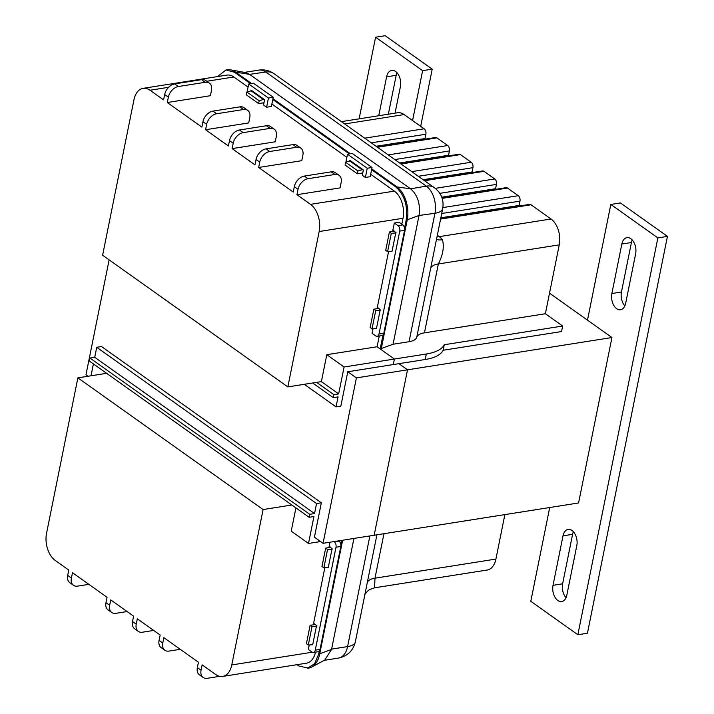 <?xml version="1.0" encoding="UTF-8"?>
<svg xmlns="http://www.w3.org/2000/svg" width="714" height="714" viewBox="0 0 714 714"><rect width="100%" height="100%" fill="white"/><g stroke="black" fill="none" stroke-linecap="round" stroke-linejoin="round"><path stroke-width="1.07" d="M563.007 535.839A11.469 7.069 81 0 1 568.121 529.413A11.469 7.069 81 0 1 571.976 530.475A11.469 7.069 81 0 1 576.805 545.648L566.827 595.137A11.469 7.069 81 0 1 561.713 601.563A11.469 7.069 81 0 1 554.733 596.761A11.469 7.069 81 0 1 553.029 585.328L563.007 535.839L572.592 534.322A11.469 7.069 -99 0 1 573.396 531.751M621.84 244.045A11.469 7.069 81 0 1 626.954 237.619A11.469 7.069 81 0 1 630.81 238.681A11.469 7.069 81 0 1 635.639 253.854L625.66 303.343A11.469 7.069 81 0 1 620.555 309.769A11.469 7.069 81 0 1 613.567 304.967A11.469 7.069 81 0 1 611.862 293.534L621.84 244.045L631.426 242.528A11.469 7.069 -99 0 1 632.229 239.958M549.709 507.52L530.805 601.286L577.849 634.728L657.871 237.896L610.818 204.445L587.488 320.158M553.029 585.328L562.614 583.811L572.592 534.322M562.614 583.811A11.469 7.069 -99 0 0 566.024 597.707M611.862 293.534L621.448 292.017L631.426 242.528M621.448 292.017A11.469 7.069 -99 0 0 624.857 305.922M610.818 204.445L620.404 202.937L667.447 236.379L657.871 237.896M667.447 236.379L587.435 633.22L577.849 634.728M388.336 114.222L396.19 75.3L386.604 76.809A11.469 7.069 81 0 1 391.718 70.383A11.469 7.069 81 0 1 395.574 71.445A11.469 7.069 81 0 1 400.402 86.617L395.056 113.16M396.19 75.3A11.469 7.069 81 0 1 396.993 72.721M420.68 126.324L432.211 69.151L385.167 35.7L375.582 37.217L359.124 118.836M386.604 76.809L378.75 115.739M432.211 69.151L422.626 70.659L375.582 37.217M412.567 120.559L422.626 70.659M611.943 337.535L578.581 502.959L374.163 535.25L407.515 369.825L611.943 337.535L549.521 293.159M323.058 543.318L374.163 535.25L407.515 369.825L398.876 363.676L407.515 369.825L356.411 377.893L323.058 543.318L314.41 537.178L321.345 502.799L101.54 346.54L96.747 347.299L94.73 357.295L89.946 358.053L89.339 361.034L106.627 373.324L77.88 377.858L46.553 533.251A20.527 12.647 -99 0 0 55.192 560.41L68.776 570.067L67.696 575.43A10.424 7.033 125.4 0 0 69.767 582.651L73.471 585.284A10.424 7.033 -54.6 0 1 71.4 578.063L72.48 572.699L107.055 597.279L105.975 602.652A10.424 7.033 125.4 0 0 108.046 609.863L111.75 612.496A10.424 7.033 -54.6 0 1 109.679 605.285L110.759 599.912L133.607 616.155L132.527 621.519A10.424 7.033 125.4 0 0 134.598 628.739L138.302 631.372A10.424 7.033 -54.6 0 1 136.231 624.152L137.311 618.788L160.159 635.032L159.07 640.396A10.424 7.033 125.4 0 0 161.141 647.616L164.845 650.249A10.424 7.033 -54.6 0 1 162.774 643.028L163.863 637.664L198.438 662.244L197.35 667.608A10.424 7.033 125.4 0 0 199.429 674.828L203.133 677.461A10.424 7.033 -54.6 0 1 201.053 670.241L202.142 664.877L215.726 674.534A20.527 12.647 -99 0 0 222.634 676.426A20.527 12.647 -99 0 0 231.782 664.93L263.109 509.546L77.88 377.858M88.054 376.251L85.966 374.77L109.135 259.86M347.772 371.753L393.28 364.559L394.396 359.044L344.086 366.996L338.659 393.905L333.875 394.655L333.268 397.636L338.061 396.877L336.044 406.882L340.837 406.123L347.772 371.753L356.411 377.893M334.92 174.466L331.216 171.833L304.316 176.081L308.02 178.714L334.92 174.466A10.424 7.033 125.4 0 1 339.079 175.305A10.424 7.033 125.4 0 1 341.149 182.525L340.06 187.889L296.944 194.699L310.528 204.356A20.527 12.647 81 0 1 319.167 231.514L287.84 386.908L102.611 255.228L133.946 99.835A20.527 12.647 81 0 1 143.086 88.34A20.527 12.647 81 0 1 149.994 90.232L163.577 99.889L164.666 94.525A10.424 7.033 -54.6 0 1 174.662 83.904L178.366 86.537L205.257 82.288L201.553 79.656L174.662 83.904M250.864 90.749L251.007 90.044L264.591 99.692L263.52 105.029L266.608 107.225L271.4 106.466L273.248 97.274L253.497 83.235L248.704 83.984L247.106 91.919M349.655 160.98L349.798 160.275L363.381 169.932L362.31 175.26L365.398 177.456L370.182 176.697L372.039 167.504L352.279 153.456L347.486 154.215L345.888 162.149M143.086 88.34L226.936 75.095A20.527 12.647 81 0 1 233.844 76.996L248.07 87.108M271.891 104.039L346.861 157.339M370.673 174.27L394.369 191.12A20.527 12.647 81 0 1 403.017 218.279L401.821 224.196M205.257 82.288A10.424 7.033 125.4 0 1 209.416 83.127A10.424 7.033 125.4 0 1 211.487 90.348L210.407 95.712L167.281 102.521L201.857 127.11L202.946 121.737A10.424 7.033 -54.6 0 1 212.942 111.116L216.645 113.749L243.536 109.51L239.833 106.868L212.942 111.116M243.536 109.51A10.424 7.033 125.4 0 1 247.696 110.349A10.424 7.033 125.4 0 1 249.766 117.56L248.686 122.933L205.57 129.743L228.409 145.977L229.489 140.613A10.424 7.033 -54.6 0 1 239.485 129.993L243.188 132.625L270.088 128.377L266.384 125.744L239.485 129.993M270.088 128.377A10.424 7.033 125.4 0 1 274.247 129.216A10.424 7.033 125.4 0 1 276.318 136.436L275.238 141.8L232.112 148.61L254.96 164.854L256.04 159.49A10.424 7.033 -54.6 0 1 266.036 148.869L269.74 151.502L296.631 147.254L292.927 144.621L266.036 148.869M296.631 147.254A10.424 7.033 125.4 0 1 300.79 148.093A10.424 7.033 125.4 0 1 302.87 155.313L301.781 160.677L258.664 167.487L293.24 192.066L294.32 186.702A10.424 7.033 -54.6 0 1 304.316 176.081M338.659 393.905L321.371 381.606L326.798 354.697L377.108 346.754L379.277 335.991M321.371 381.606L287.84 386.908M394.324 223.027L399.117 222.268L402.821 224.91A4.105 2.526 -99 0 1 404.552 230.336L383.793 333.268A4.105 2.526 -99 0 1 381.963 335.571L377.171 336.321A4.105 2.526 -99 0 0 379 334.027L399.76 231.095A4.105 2.526 -99 0 0 398.028 225.66L394.324 223.027L392.62 231.47M388.559 251.623L377.054 308.662M372.994 328.815L372.083 333.313L375.796 335.946A4.105 2.526 -99 0 0 377.171 336.321M383.016 334.955L380.196 348.95L394.396 359.044L377.108 346.754M269.74 151.502A10.424 7.033 125.4 0 0 259.744 162.123L258.664 167.487M331.216 171.833A10.424 7.033 -54.6 0 1 335.366 172.672L339.079 175.305M308.02 178.714A10.424 7.033 125.4 0 0 298.024 189.335L296.944 194.699M201.553 79.656A10.424 7.033 -54.6 0 1 205.712 80.495L209.416 83.127M178.366 86.537A10.424 7.033 125.4 0 0 168.37 97.158L167.281 102.521M239.833 106.868A10.424 7.033 -54.6 0 1 243.992 107.707L247.696 110.349M216.645 113.749A10.424 7.033 125.4 0 0 206.649 124.37L205.57 129.743M266.384 125.744A10.424 7.033 -54.6 0 1 270.544 126.583L274.247 129.216M243.188 132.625A10.424 7.033 125.4 0 0 233.192 143.246L232.112 148.61M292.927 144.621A10.424 7.033 -54.6 0 1 297.086 145.46L300.79 148.093M344.086 366.996L326.798 354.697M333.875 394.655L316.588 382.365M333.268 397.636L312.67 382.99M336.044 406.882L304.298 384.31M396.127 232.907L393.307 230.319L393.084 231.39M380.562 310.099L377.733 307.52L377.519 308.591M365.398 177.456L367.246 168.263L372.039 167.504M367.246 168.263L347.486 154.215M266.608 107.225L268.464 98.032L273.248 97.274M268.464 98.032L248.704 83.984M250.578 83.69L234.54 72.292L226.026 69.954L217.475 76.594M562.659 326.03L444.278 344.728A49.257 20.037 11.4 0 1 426.338 354.001L394.396 359.044L393.28 364.559L425.223 359.517A49.257 20.037 11.4 0 0 443.171 350.244L561.552 331.546L562.659 326.03L545.371 313.741L424.446 332.84A20.527 8.345 11.4 0 0 416.753 337.276A20.527 8.345 11.4 0 1 409.051 341.711L393.075 344.237L380.196 348.95M440.6 219.055L531.029 204.775L551.029 218.993L439.235 236.646A19.546 12.04 81 0 1 442.421 239.734C444.349 246.812 442.992 254.889 438.342 263.957A20.527 8.345 11.4 0 0 430.64 268.393L442.716 208.568A20.527 8.345 -168.6 0 1 434.942 213.29L419.038 215.476C420.528 203.999 417.699 195.109 410.55 188.808L395.511 186.729C404.481 194.645 408.033 205.802 406.159 220.198L404.561 228.114M395.511 186.729L371.592 169.727M349.36 153.921L272.802 99.496M444.278 344.728L443.171 350.244M344.71 123.959L404.142 114.57A19.546 12.04 -99 0 0 397.564 112.767L341.444 121.63M404.142 114.57L424.152 128.788L364.72 138.177M371.28 142.845L425.883 134.223A4.105 2.526 -99 0 0 424.152 128.788M425.883 134.223L425.008 138.543A4.105 2.526 -99 0 0 424.919 139.176M377.501 147.262L436.932 137.873A4.105 2.526 -99 0 0 435.549 137.499L376.813 146.772M436.932 137.873L447.678 145.513L388.237 154.902M394.806 159.57L449.401 150.949A4.105 2.526 -99 0 0 447.678 145.513M449.401 150.949L448.535 155.268A4.105 2.526 -99 0 0 448.446 155.902M401.018 163.988L460.459 154.599A4.105 2.526 -99 0 0 459.075 154.224L400.331 163.497M460.459 154.599L471.195 162.239L411.764 171.628M418.333 176.296L472.927 167.674A4.105 2.526 -99 0 0 471.195 162.239M472.927 167.674L472.052 171.994A4.105 2.526 -99 0 0 471.963 172.627M424.544 180.713L483.976 171.324A4.105 2.526 -99 0 0 482.602 170.949L423.857 180.223M483.976 171.324L494.722 178.964L435.254 188.353M439.815 193.342L496.453 184.39A4.105 2.526 -99 0 0 494.722 178.964M496.453 184.39L495.578 188.71A4.105 2.526 -99 0 0 495.489 189.344M442.18 198.367L507.502 188.05A4.105 2.526 -99 0 0 506.119 187.666L441.993 197.796M507.502 188.05L518.248 195.69L442.885 207.587M441.725 213.477L519.971 201.116A4.105 2.526 -99 0 0 518.248 195.69M519.971 201.116L519.105 205.436A4.105 2.526 -99 0 0 519.016 206.069M531.029 204.775A4.105 2.526 -99 0 0 529.645 204.391L440.725 218.439M424.446 332.84L438.342 263.957L559.258 244.857A19.546 12.04 -99 0 0 551.029 218.993M559.258 244.857L545.371 313.741M371.753 168.923L396.565 186.559A25.293 15.583 81 0 1 407.212 220.028L381.249 348.789M418.975 215.806L393.075 344.237M442.421 239.734A20.527 10.915 -38.4 0 1 436.495 239.431M226.026 69.954L227.079 69.793A25.293 15.583 81 0 1 230.39 69.838A25.293 15.583 81 0 1 235.593 72.123L249.579 74.372L245.438 72.542L230.39 69.838M249.579 74.372L265.769 72.007L426.303 186.131A20.527 13.843 -54.6 0 1 434.487 187.782L273.962 73.658A20.527 13.843 125.4 0 0 265.769 72.007A20.527 12.647 -99 0 0 258.861 70.106C264.35 69.32 269.383 70.499 273.962 73.658M409.051 341.711L434.942 213.29A20.527 12.647 81 0 0 426.303 186.131L410.55 188.808M410.327 188.648L249.802 74.524M350.413 153.751L272.962 98.693M251.631 83.529L235.593 72.123L234.54 72.292M376.457 328.565L380.16 310.188L375.734 310.51L372.03 328.886L376.457 328.565M372.03 328.886L370.147 327.548L373.85 309.171L375.734 310.51M378.929 308.368L373.85 309.171M391.299 233.308L395.726 232.987L392.022 251.364L387.595 251.694L391.299 233.308L389.416 231.97L385.712 250.355L387.595 251.694M394.494 231.166L389.416 231.97M362.774 172.958L357.411 173.805L357.973 171.003L362.096 169.736L349.753 160.953L350.654 160.882M362.096 169.736L362.998 169.655M357.973 171.003L345.63 162.23L349.753 160.953M357.411 173.805L345.058 165.032L345.63 162.23M251.863 90.651L246.839 91.999L246.276 94.801L258.62 103.575L263.984 102.736M246.839 91.999L259.191 100.772L258.62 103.575M250.962 90.723L263.305 99.505L259.191 100.772M264.216 99.424L263.305 99.505M295.917 507.886L291.223 531.154L308.51 543.443L313.937 516.534L309.144 517.293L291.856 505.003L263.109 509.546M333.982 541.596L334.286 541.81A4.105 2.526 81 0 1 336.008 547.236L315.258 650.168A4.105 2.526 81 0 1 313.428 652.471A4.105 2.526 81 0 1 312.045 652.096L308.341 649.454L309.251 644.965M313.312 624.812L324.816 567.764M328.877 547.611L329.966 542.229M222.634 676.426L306.476 663.181A20.527 12.647 -99 0 0 315.526 652.141M164.845 650.249A10.424 7.033 -54.6 0 0 169.004 651.088L180.24 649.312M219.689 676.336L207.292 678.3A10.424 7.033 -54.6 0 1 203.133 677.461M73.471 585.284A10.424 7.033 -54.6 0 0 77.63 586.123L88.866 584.347M111.75 612.496A10.424 7.033 -54.6 0 0 115.909 613.335L127.146 611.559M153.697 630.435L142.461 632.211A10.424 7.033 -54.6 0 1 138.302 631.372M320.559 541.542L308.51 543.443M91.008 375.787L93.4 363.917M106.627 373.324L291.856 505.003M309.144 517.293L309.742 514.312L89.946 358.053M309.742 514.312L314.535 513.562L94.73 357.295M314.535 513.562L316.552 503.557L96.747 347.299M316.552 503.557L321.345 502.799M313.776 624.741L313.99 623.661L316.918 625.741L316.811 626.249M329.341 547.54L329.556 546.469L332.385 549.048M338.775 540.837L339.079 541.051A4.105 2.526 81 0 1 340.801 546.487L320.05 649.419A4.105 2.526 81 0 1 318.221 651.712L313.428 652.471M325.084 659.87L311.581 667.099A25.293 15.583 -99 0 1 308.439 668.161L298.871 665.992L297.024 664.68M307.386 668.331L314.651 663.636L318.658 654.158L319.274 651.106M340.819 544.255L341.595 540.391M495.909 559.08A19.546 12.04 81 0 1 487.189 570.022L374.564 587.818L374.984 578.179L495.909 559.08L504.869 514.607M311.581 667.099A25.293 15.583 -99 0 0 319.711 653.997L342.649 540.221M325.013 659.736L331.537 649.445L353.921 538.445M383.953 533.706L374.984 578.179A20.527 8.345 11.4 0 0 367.282 582.615L365.648 590.781M331.983 549.128L328.27 567.514L323.853 567.835L327.556 549.459L331.983 549.128M330.752 547.317L325.673 548.12L321.969 566.497L323.853 567.835M325.673 548.12L327.556 549.459M308.287 645.037L312.705 644.715L316.418 626.33L311.991 626.651L308.287 645.037L306.404 643.698L310.108 625.312L311.991 626.651M315.186 624.518L310.108 625.312M394.369 191.12L310.528 204.356M233.844 76.996L206.792 81.262M168.611 87.295L149.994 90.232M403.017 218.279L319.167 231.514M168.37 97.158L164.666 94.525M298.024 189.335L294.32 186.702M259.744 162.123L256.04 159.49M233.192 143.246L229.489 140.613M206.649 124.37L202.946 121.737M379 334.027L383.793 333.268M399.76 231.095L404.552 230.336M398.028 225.66L402.821 224.91M426.338 354.001L425.223 359.517M419.038 215.476L406.159 220.198M430.64 268.393L416.753 337.276M437.022 236.825A20.527 13.843 -54.6 0 0 439.235 236.646L437.325 235.29M425.008 138.543L376.099 146.263M519.105 205.436L440.85 217.797M495.578 188.71L441.779 197.207M472.052 171.994L423.143 179.714M448.535 155.268L399.617 162.988M312.25 652.221L231.782 664.93M109.679 605.285L105.975 602.652M136.231 624.152L132.527 621.519M162.774 643.028L159.07 640.396M201.053 670.241L197.35 667.608M71.4 578.063L67.696 575.43M334.286 541.81L339.079 541.051M336.008 547.236L340.801 546.487M315.258 650.168L320.05 649.419M331.537 649.445L318.658 654.158M365.666 590.674L355.349 641.868A20.527 8.345 -168.6 0 1 347.575 646.589L369.888 535.919M355.349 641.868C353.1 650.775 347.459 656.184 338.427 658.085A20.527 12.647 -99 0 0 347.575 646.589L331.608 649.115M367.282 582.615L376.921 534.813M244.509 72.373L258.861 70.106M442.716 208.568C444.063 200.036 441.323 193.11 434.487 187.782M374.564 587.818L369.879 589.505C367.978 589.889 363.703 595.887 364.631 595.074M338.427 658.085L324.227 660.325"/></g></svg>
